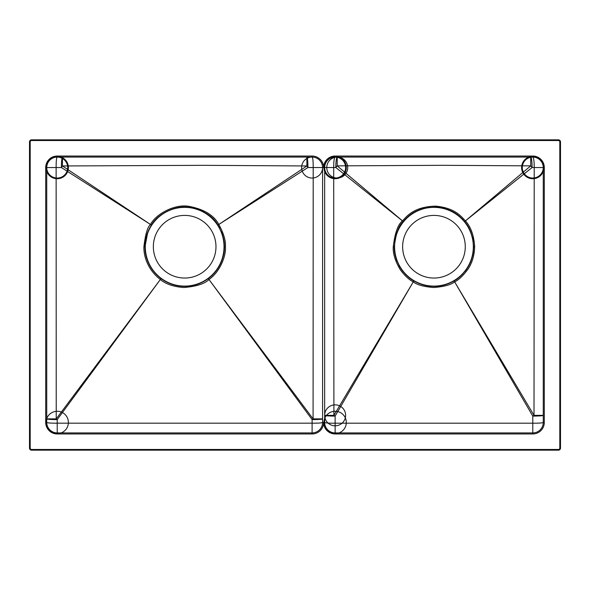 <?xml version="1.0" encoding="UTF-8"?>
<svg xmlns="http://www.w3.org/2000/svg" width="590" height="590" viewBox="0 0 590 590"><rect width="100%" height="100%" fill="white"/><g stroke="black" fill="none" stroke-linecap="round" stroke-linejoin="round"><path stroke-width="0.89" d="M31.572 139.837A2.072 2.072 0 0 0 29.5 141.91L29.5 448.09A2.072 2.072 0 0 0 31.572 450.163L558.428 450.163A2.072 2.072 0 0 0 560.5 448.09L560.5 141.91A2.072 2.072 0 0 0 558.428 139.837L31.572 139.837M31.572 140.531A1.379 1.379 0 0 0 30.193 141.91L30.193 448.09A1.379 1.379 0 0 0 31.572 449.469L558.428 449.469A1.379 1.379 0 0 0 559.807 448.09L559.807 141.91A1.379 1.379 0 0 0 558.428 140.531L31.572 140.531M335.135 156.04L335.135 157.08A10.48 10.48 0 0 0 326.056 172.804A10.48 10.48 0 0 0 344.213 172.804A10.48 10.48 0 0 0 335.135 157.08A10.48 10.48 0 0 0 324.655 167.56L324.655 422.44A10.48 10.48 0 0 0 335.135 432.92L532.777 432.92A10.48 10.48 0 0 0 543.257 422.44L543.257 167.56A10.48 10.48 0 0 0 532.777 157.08L335.135 157.08C334.198 157.685 333.711 161.166 333.697 167.531L333.903 415.367L413.258 281.895C409.047 279.719 404.718 275.663 400.286 269.733C395.152 261.016 392.807 253.353 393.257 246.731C394.939 232.903 398.007 224.281 402.469 220.867C405.773 217.695 412.757 206.625 435.678 206.139C455.473 208.041 461.181 216.633 465.444 220.867C470.894 226.958 473.962 235.572 474.655 246.731C474.426 255.278 472.243 262.697 468.113 268.996C463.172 275.678 458.688 279.977 454.654 281.895C451.003 284.822 444.034 286.703 433.753 287.529C423.775 286.725 416.946 284.845 413.258 281.895L335.127 416.09A10.48 0.656 30.4 0 1 333.903 415.367L324.655 415.338A10.48 0.752 180 0 0 335.127 416.09L335.127 423.2C328.755 423.229 325.26 422.978 324.655 422.44L323.622 422.44A11.52 11.52 0 0 0 335.135 433.96L532.777 433.96A11.52 11.52 0 0 0 544.297 422.44L544.297 167.56A11.52 11.52 0 0 0 532.777 156.04L335.135 156.04A11.52 11.52 0 0 0 323.622 167.56A11.52 11.52 0 0 0 312.103 156.04L57.223 156.04A11.52 11.52 0 0 0 45.703 167.56L45.703 422.44A11.52 11.52 0 0 0 57.223 433.96L312.103 433.96A11.52 11.52 0 0 0 323.622 422.44L322.582 422.44L322.582 167.56A10.48 10.48 0 0 0 312.103 157.08L57.223 157.08C56.485 157.685 56.124 161.173 56.124 167.545L56.234 418.878L160.347 279.505C147.884 269.918 143.547 256.244 143.908 246.731C145.376 234.274 147.574 226.848 150.502 224.466C155.399 214.679 174.013 203.756 188.896 206.316C204.022 209.236 214 215.284 218.824 224.466C223.721 233.441 225.918 240.86 225.417 246.731C226.272 254.946 220.682 271.319 208.971 279.505C204.73 283.797 196.389 286.467 183.947 287.522C173.593 286.769 165.724 284.092 160.347 279.505L57.215 419.601A10.48 0.597 36.5 0 1 56.234 418.878L46.743 418.856A10.48 0.745 180 0 0 57.215 419.601L57.215 423.185C50.843 423.214 47.348 422.964 46.743 422.44A10.48 10.48 0 0 0 57.223 432.92L312.103 432.92A10.48 10.48 0 0 0 322.582 422.44C321.978 422.964 318.482 423.214 312.11 423.185L57.215 423.185L57.223 433.96M57.223 156.04L57.223 157.08A10.48 10.48 0 0 0 48.144 172.804A10.48 10.48 0 0 0 66.301 172.804A10.48 10.48 0 0 0 57.223 157.08A10.48 10.48 0 0 0 46.743 167.56L61.397 167.538L150.502 224.466L62.422 165.967L62.488 157.08A10.48 1.084 -90 0 0 61.397 167.538A10.48 0.922 122.9 0 1 62.422 165.967L203.351 165.325L306.896 165.967L306.837 157.08A10.48 1.084 -90 0 1 307.921 167.538L335.813 167.523A10.48 1.431 -90 0 1 337.244 157.08A10.48 10.48 0 0 0 328.165 172.804A10.48 10.48 0 0 0 346.323 172.804A10.48 10.48 0 0 0 337.244 157.08L337.17 165.864L442.891 165.311L530.742 165.864L530.668 157.08A10.48 1.431 -90 0 1 532.099 167.523L534.216 167.531L534.009 415.367L543.257 415.338A10.48 0.752 0 0 1 532.785 416.09L532.785 423.2L335.127 423.2L335.135 433.96M544.297 167.56L543.257 167.56A10.48 10.48 0 0 0 527.534 158.481A10.48 10.48 0 0 0 527.534 176.639A10.48 10.48 0 0 0 543.257 167.56L534.216 167.531C534.201 161.166 533.721 157.685 532.777 157.08L532.777 156.04M532.777 433.96L532.785 423.2C539.157 423.229 542.653 422.978 543.257 422.44L544.297 422.44M532.785 416.09L454.654 281.895L534.009 415.367A10.48 0.656 -30.4 0 1 532.785 416.09M454.071 280.899A39.655 39.655 0 0 1 413.841 280.899C409.733 278.768 405.522 274.829 401.207 269.084C396.192 260.662 393.884 253.206 394.304 246.731A39.655 39.655 0 0 0 394.858 253.339A39.655 39.655 0 0 1 394.304 246.731C395.92 233.338 398.928 224.945 403.317 221.56C406.643 218.389 413.325 207.643 435.582 207.105C454.831 209 460.289 217.29 464.596 221.56C469.92 227.482 472.929 235.875 473.608 246.731C473.372 255.013 471.24 262.211 467.214 268.325C462.413 274.807 458.032 279.004 454.071 280.899A39.655 39.655 0 0 0 458.01 278.251A39.655 39.655 0 0 1 454.071 280.899L454.654 281.895M395.654 256.997A39.655 39.655 0 0 0 397.011 261.119A39.655 39.655 0 0 1 395.654 256.997M398.943 265.345A39.655 39.655 0 0 0 401.045 268.848A39.655 39.655 0 0 1 398.943 265.345M401.207 269.084A39.655 39.655 0 0 0 403.634 272.278A39.655 39.655 0 0 1 401.207 269.084M405.286 274.121A39.655 39.655 0 0 0 406.245 275.088A39.655 39.655 0 0 1 405.286 274.121M408.951 277.507A39.655 39.655 0 0 0 411.518 279.424A39.655 39.655 0 0 1 408.951 277.507M458.231 278.082A39.655 39.655 0 0 0 460.274 276.393A39.655 39.655 0 0 1 458.231 278.082M462.339 274.416A39.655 39.655 0 0 0 462.708 274.04A39.655 39.655 0 0 1 462.339 274.416M465.075 271.304A39.655 39.655 0 0 0 467.214 268.325A39.655 39.655 0 0 1 465.075 271.304M467.641 267.646A39.655 39.655 0 0 0 468.844 265.574A39.655 39.655 0 0 1 467.641 267.646M469.212 264.881A39.655 39.655 0 0 0 471.071 260.699A39.655 39.655 0 0 1 469.212 264.881M472.531 255.905A39.655 39.655 0 0 0 473.35 251.237A39.655 39.655 0 0 1 472.531 255.905M473.291 241.73A39.655 39.655 0 0 0 472.406 237.04M470.894 232.298A39.655 39.655 0 0 0 470.171 230.572M468.902 227.991A39.655 39.655 0 0 0 466.756 224.451M463.283 220.033A39.655 39.655 0 0 0 461.808 218.506M460.082 216.899A39.655 39.655 0 0 0 456.321 213.978M455.657 213.543A39.655 39.655 0 0 0 452.847 211.862M452.84 211.862A39.655 39.655 0 0 0 449.654 210.313M449.521 210.254A39.655 39.655 0 0 0 446.844 209.229M445.62 208.831A39.655 39.655 0 0 0 441.01 207.709M440.184 207.569A39.655 39.655 0 0 0 435.582 207.105M429.638 207.311A39.655 39.655 0 0 0 428.215 207.496M424.055 208.329A39.655 39.655 0 0 0 419.357 209.863M415.471 211.648A39.655 39.655 0 0 0 409.77 215.306M409.681 215.372A39.655 39.655 0 0 0 407.587 217.113M407.351 217.327A39.655 39.655 0 0 0 403.317 221.56L335.813 167.523A10.48 1.136 129.3 0 1 337.17 165.864L402.469 220.867M401.938 223.33A39.655 39.655 0 0 0 400.566 225.336M400.027 226.206A39.655 39.655 0 0 0 399.187 227.666M399.142 227.747A39.655 39.655 0 0 0 398.139 229.717M397.822 230.402A39.655 39.655 0 0 0 396.583 233.478M396.546 233.588A39.655 39.655 0 0 0 395.647 236.502M395.44 237.305A39.655 39.655 0 0 0 394.629 241.657M530.742 165.864L465.444 220.867L532.099 167.523A10.48 1.136 -129.3 0 0 530.742 165.864M465.274 246.731A31.314 31.314 0 0 0 433.96 215.409A31.314 31.314 0 0 0 402.638 246.731A31.314 31.314 0 0 0 433.96 278.045A31.314 31.314 0 0 0 465.274 246.731M215.977 246.731A31.314 31.314 0 0 0 184.663 215.409A31.314 31.314 0 0 0 153.348 246.731A31.314 31.314 0 0 0 184.663 278.045A31.314 31.314 0 0 0 215.977 246.731M224.318 246.635A39.655 39.655 0 0 0 224.252 244.533M224.008 241.834A39.655 39.655 0 0 0 221.375 231.752M219.731 228.212A39.655 39.655 0 0 0 217.946 225.174M215.107 221.316A39.655 39.655 0 0 0 214.192 220.269M212.105 218.108A39.655 39.655 0 0 0 208.86 215.313M207.024 213.978A39.655 39.655 0 0 0 205.136 212.769M205.077 212.732A39.655 39.655 0 0 0 200.725 210.475M200.526 210.387A39.655 39.655 0 0 0 195.629 208.624M195.091 208.469A39.655 39.655 0 0 0 188.682 207.282M183.107 207.105A39.655 39.655 0 0 0 181.366 207.215M159.919 215.741A39.655 39.655 0 0 0 145.081 244.371M143.908 246.731L145.007 246.731A39.655 39.655 0 0 1 151.446 225.078C156.166 215.645 174.153 204.804 188.682 207.282C203.403 210.129 213.138 216.058 217.88 225.078C222.651 233.758 224.79 240.978 224.318 246.731C225.137 254.806 219.635 270.618 208.285 278.576A39.655 39.655 0 0 1 161.041 278.576C148.982 269.298 144.653 256.045 145.007 246.731L147.751 232.239M145.28 251.318A39.655 39.655 0 0 0 147.898 261.577A39.655 39.655 0 0 1 145.28 251.318M160.908 278.48A39.655 39.655 0 0 0 168.548 282.957A39.655 39.655 0 0 1 160.908 278.48M170.222 283.657A39.655 39.655 0 0 0 173.976 284.911A39.655 39.655 0 0 1 170.222 283.657M186.034 286.356A39.655 39.655 0 0 0 186.742 286.327A39.655 39.655 0 0 1 186.034 286.356M195.002 285.007A39.655 39.655 0 0 0 222.047 259.939A39.655 39.655 0 0 1 195.002 285.007M223.396 255.212A39.655 39.655 0 0 0 224.089 250.927A39.655 39.655 0 0 1 223.396 255.212M307.921 167.538L218.824 224.466L306.896 165.967A10.48 0.922 -122.9 0 1 307.921 167.538M322.582 167.56A10.48 10.48 0 0 0 306.859 158.481A10.48 10.48 0 0 0 306.859 176.639A10.48 10.48 0 0 0 322.582 167.56A10.48 10.48 0 0 0 312.103 157.08C312.84 157.685 313.202 161.173 313.202 167.545L313.084 418.878L208.971 279.505L312.11 419.601L312.103 433.96M57.223 157.08A10.48 10.48 0 0 0 46.743 167.56L46.743 422.44L45.703 422.44M413.841 280.899L413.258 281.895M393.257 246.731L394.304 246.731M394.592 246.731A39.368 39.368 0 0 0 433.96 286.098A39.368 39.368 0 0 0 473.327 246.731A39.368 39.368 0 0 0 433.96 207.363A39.368 39.368 0 0 0 394.592 246.731M464.596 221.56L465.444 220.867M474.655 246.731L473.608 246.731M145.295 246.731A39.368 39.368 0 0 0 184.663 286.098A39.368 39.368 0 0 0 224.03 246.731A39.368 39.368 0 0 0 184.663 207.363A39.368 39.368 0 0 0 145.295 246.731M225.417 246.731L224.318 246.731M145.007 246.731C145.324 259.873 150.671 270.493 161.041 278.576C176.786 288.93 192.532 288.93 208.285 278.576L208.971 279.505M217.88 225.078L218.824 224.466M151.446 225.078L150.502 224.466M161.041 278.576L160.347 279.505M313.084 418.878A10.48 0.597 -36.5 0 1 312.11 419.601A10.48 0.745 0 0 0 322.582 418.856L313.084 418.878M312.103 157.08L312.103 156.04M46.743 167.56L45.703 167.56M46.743 422.44A10.48 10.48 0 0 0 57.223 432.92L57.223 432.92M312.103 432.92A10.48 10.48 0 0 0 322.582 422.44M324.655 415.338A10.48 10.48 0 0 0 340.378 424.417A10.48 10.48 0 0 0 340.378 406.259A10.48 10.48 0 0 0 324.655 415.338M543.951 167.56A11.173 11.173 0 0 0 527.195 157.884A11.173 11.173 0 0 0 527.195 177.236A11.173 11.173 0 0 0 543.951 167.56M323.962 422.44A11.173 11.173 0 0 0 340.718 432.116A11.173 11.173 0 0 0 340.718 412.764A11.173 11.173 0 0 0 323.962 422.44M335.135 156.387A11.173 11.173 0 0 0 325.459 173.143A11.173 11.173 0 0 0 344.811 173.143A11.173 11.173 0 0 0 335.135 156.387M57.223 156.387A11.173 11.173 0 0 0 47.547 173.143A11.173 11.173 0 0 0 66.899 173.143A11.173 11.173 0 0 0 57.223 156.387M46.05 422.44A11.173 11.173 0 0 0 62.806 432.116A11.173 11.173 0 0 0 62.806 412.764A11.173 11.173 0 0 0 46.05 422.44"/></g></svg>
